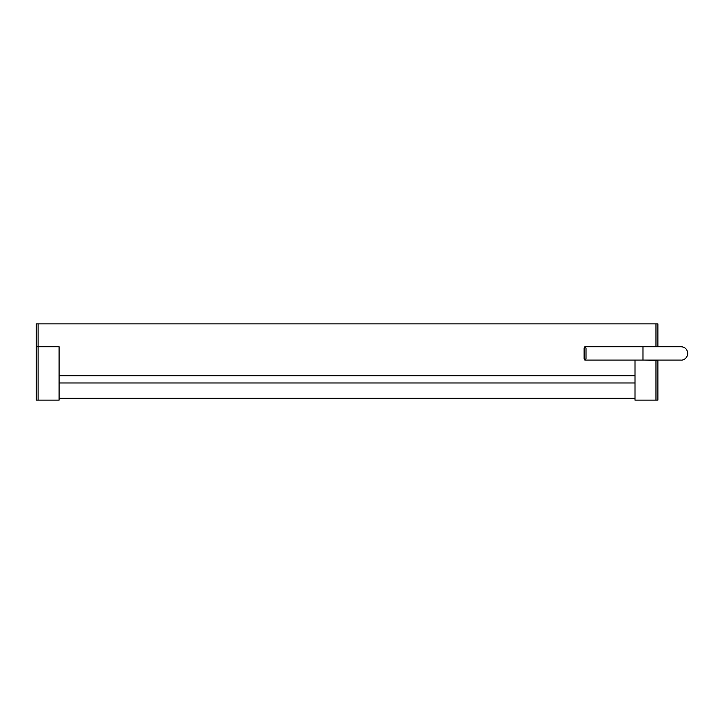 <?xml version="1.0" encoding="UTF-8"?>
<svg xmlns="http://www.w3.org/2000/svg" width="724" height="724" viewBox="0 0 724 724"><rect width="100%" height="100%" fill="white"/><g stroke="black" fill="none" stroke-linecap="round" stroke-linejoin="round"><path stroke-width="1.09" d="M36.2 346.742L36.2 400.137L38.11 400.137L38.11 346.742L36.2 346.742L36.2 323.863L38.11 323.863L38.11 346.742L59.087 346.742L36.2 346.742M655.971 400.137L655.971 360.471L657.881 360.471L657.881 400.137L635.002 400.137L635.002 360.09L635.002 375.729L59.087 375.729L59.087 346.742L59.087 400.137L38.11 400.137M635.002 398.236L635.002 382.978L59.087 382.978L59.087 398.236L635.002 398.236M655.971 346.742L655.971 323.863L38.11 323.863M655.971 323.863L657.881 323.863L657.881 346.742M584.811 346.814L586.042 348.244L586.042 358.597L585.236 360.09L584.069 358.724L584.069 348.117L584.811 346.814L584.811 360.027M644.532 360.09L655.971 360.471M642.984 353.421L642.984 360.09L681.121 360.09C682.587 360.425 687.32 358.959 687.8 353.421C687.257 349.221 685.031 346.995 681.121 346.742L642.984 346.742L642.984 353.421M585.236 360.09L642.984 360.09M585.236 346.742L642.984 346.742"/></g></svg>
